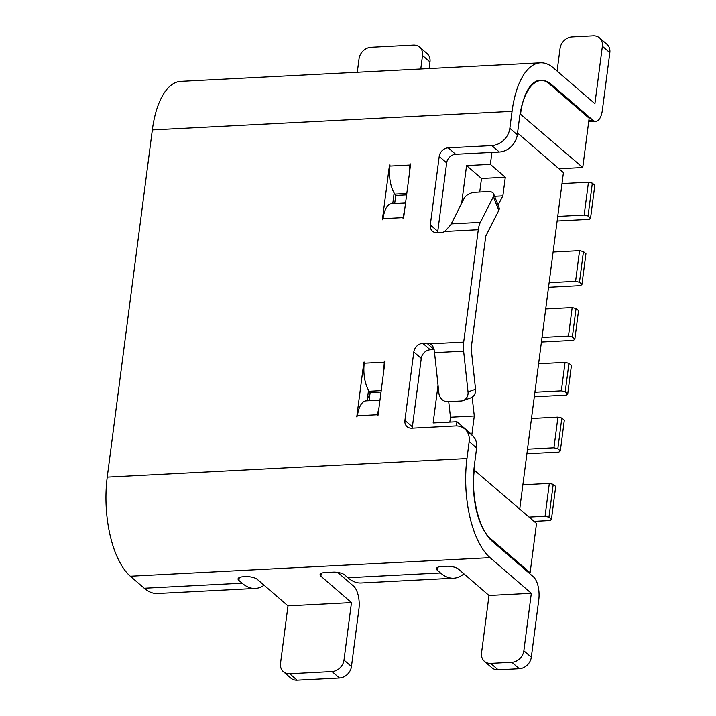 <?xml version="1.0" encoding="UTF-8"?>
<svg xmlns="http://www.w3.org/2000/svg" width="716" height="716" viewBox="0 0 716 716"><rect width="100%" height="100%" fill="white"/><g stroke="black" fill="none" stroke-linecap="round" stroke-linejoin="round"><path stroke-width="1.07" d="M377.932 415.817L385.038 361.052L384.367 362.18L364.265 363.209L364.408 362.117L363.88 362.144L356.765 416.909L357.436 415.781L377.538 414.752L377.395 415.844L377.932 415.817M403.001 218.693L403.529 218.666L410.644 163.901L409.973 165.029L389.871 166.067L390.014 164.966L389.486 164.993L382.371 219.758L383.042 218.64L403.144 217.601L403.001 218.693M491.847 145.572L499.303 152.016A17.667 14.66 -49.2 0 0 517.31 134.769L509.846 128.325A17.667 14.66 130.8 0 1 491.847 145.572L448.198 147.827A8.834 7.33 -49.2 0 0 439.203 156.455L430.307 224.905A8.834 7.33 -49.2 0 0 432.473 231.179A8.834 7.33 -49.2 0 0 437.181 232.709L441.145 232.503A8.834 7.33 -49.2 0 0 444.833 231.438L478.288 229.711L463.691 342.087L430.235 343.814A8.834 7.33 -49.2 0 0 426.781 343.116L422.807 343.322A8.834 7.33 -49.2 0 0 413.812 351.95L404.916 420.399A8.834 7.33 -49.2 0 0 407.082 426.682A8.834 7.33 -49.2 0 0 411.79 428.204L455.43 425.957A17.667 14.66 130.8 0 1 464.836 429.009A17.667 14.66 130.8 0 1 469.168 441.566L476.623 448.01A17.667 14.66 -49.2 0 0 472.3 435.453L464.836 429.009M509.846 128.325L512.056 111.347A76.549 33.437 -93 0 1 540.437 62.811A76.549 33.437 -93 0 1 553.629 68.065L594.907 103.704L602.38 46.209L609.835 52.644L602.371 110.148A17.667 7.715 -93 0 1 595.819 121.353A17.667 7.715 -93 0 1 592.776 120.136L551.49 84.497A58.882 25.722 87 0 0 541.35 80.452A58.882 25.722 87 0 0 519.512 117.791L517.31 134.769M264.079 585.214A76.549 33.437 -93 0 1 255.308 588.445L157.439 593.492A76.549 33.437 -93 0 1 144.247 588.239L130.321 576.219A76.549 33.437 -93 0 1 107.239 477.116L152.329 129.918L512.056 111.347M130.321 576.219L490.039 557.648A76.549 33.437 -93 0 1 466.957 458.544L469.168 441.566M384.51 361.079L384.984 361.49M383.973 369.25A23.556 10.293 -93 0 1 384.367 362.18M377.538 414.752A23.556 10.293 -93 0 1 378.88 408.487M379.963 400.137L366.171 400.853A23.556 10.293 87 0 0 357.436 415.781M369.08 400.7L370.136 392.574L369.232 391.258A23.556 10.293 -93 0 1 364.265 363.209M367.156 400.799L368.534 390.157M364.355 362.556L363.88 362.144M410.116 163.937L410.59 164.34M409.579 172.109A23.556 10.293 -93 0 1 409.973 165.029M403.144 217.601A23.556 10.293 -93 0 1 404.486 211.336M405.569 202.995L391.777 203.702A23.556 10.293 87 0 0 383.042 218.64M394.686 203.55L395.742 195.423L394.838 194.108A23.556 10.293 -93 0 1 389.871 166.067M389.486 164.993L389.96 165.405M394.14 193.016L392.762 203.657M478.288 229.711A17.667 7.715 -93 0 1 480.355 222.363L493.369 196.676A8.834 4.815 -21.4 0 0 493.664 193.875A8.834 4.815 -21.4 0 0 488.223 191.584L475.003 192.264A8.834 4.815 -21.4 0 0 464.272 198.18L451.259 223.866A17.667 7.715 87 0 0 450.928 224.556L444.833 231.438M499.303 152.016L455.662 154.271A8.834 7.33 -49.2 0 0 446.659 162.89L437.771 231.349A8.834 7.33 -49.2 0 0 437.7 232.682M540.437 62.811L180.718 81.373A76.549 33.437 87 0 0 152.329 129.918M434.138 349.569L430.271 349.766A8.834 7.33 -49.2 0 0 421.268 358.394L412.38 426.843A8.834 7.33 -49.2 0 0 412.309 428.177M430.235 343.814L432.151 345.309L433.511 347.537L434.433 351.601A17.667 7.715 87 0 0 434.531 352.666L438.926 393.379A8.834 7.885 -109.3 0 0 447.804 401.694L461.023 401.014A8.834 7.885 -109.3 0 0 463.001 400.629A8.834 7.885 -109.3 0 0 468.022 391.876L463.628 351.162A17.667 7.715 -93 0 1 463.691 342.087M493.664 193.875L499.052 207.667A8.834 4.815 158.6 0 1 498.766 210.468L485.752 236.155L471.155 348.531L475.549 389.244A8.834 7.885 70.7 0 1 470.528 397.989L463.001 400.629M476.623 448.01L474.422 464.988A58.882 25.722 87 0 0 492.178 541.224L533.456 576.863A17.667 7.715 -93 0 1 538.781 599.731L531.317 657.234L523.852 650.79L531.326 593.287L489.001 595.479L458.419 569.068A8.834 3.07 -172.6 0 0 446.748 566.258L441.459 566.526A8.834 3.07 -172.6 0 0 436.429 568.611A8.834 3.07 -172.6 0 0 437.252 570.16L440.492 572.952L347.913 577.731L344.682 574.939A8.834 3.07 -172.6 0 0 333.012 572.129L325.082 572.532A8.834 3.07 -172.6 0 0 320.052 574.617A8.834 3.07 -172.6 0 0 320.875 576.165L351.466 602.577L287.984 605.852L257.393 579.441A8.834 3.07 -172.6 0 0 245.731 576.631L243.082 576.765A8.834 3.07 -172.6 0 0 238.052 578.85A8.834 3.07 -172.6 0 0 238.884 580.399L242.115 583.191L144.247 588.239M381.019 392.01L370.136 392.574M395.742 195.423L406.625 194.859M255.308 588.445A76.549 33.437 -93 0 1 242.115 583.191M490.039 557.648L531.326 593.287M557.111 71.072L560.055 48.393A11.778 9.773 130.8 0 1 572.057 36.892L593.224 35.8A11.778 9.773 130.8 0 1 599.498 37.841A11.778 9.773 130.8 0 1 602.38 46.209M420.766 68.987L422.521 55.49L429.976 61.934L429.117 68.557M357.284 72.262L359.038 58.766A11.778 9.773 130.8 0 1 371.04 47.265L413.356 45.081A11.778 9.773 130.8 0 1 419.63 47.122A11.778 9.773 130.8 0 1 422.521 55.49M609.835 52.644A11.778 9.773 -49.2 0 0 606.953 44.276L599.498 37.841M463.932 573.829A76.549 33.437 -93 0 1 453.684 578.206A76.549 33.437 -93 0 1 440.492 572.952M347.913 577.731A76.549 33.437 87 0 0 361.106 582.985L453.684 578.206M489.001 595.479L481.537 652.974A11.778 9.773 -49.2 0 0 484.419 661.342A11.778 9.773 -49.2 0 0 490.693 663.383L511.851 662.291A11.778 9.773 -49.2 0 0 523.852 650.79M287.984 605.852L280.52 663.356A11.778 9.773 -49.2 0 0 283.402 671.724A11.778 9.773 -49.2 0 0 289.676 673.756L331.991 671.572A11.778 9.773 -49.2 0 0 343.993 660.071L351.466 602.577M337.648 572.379L353.597 586.144A17.667 7.715 -93 0 1 358.922 609.012L351.458 666.515L343.993 660.071M484.419 661.342L491.883 667.786A11.778 9.773 -49.2 0 0 498.157 669.827L519.315 668.735A11.778 9.773 -49.2 0 0 531.317 657.234M429.976 61.934A11.778 9.773 -49.2 0 0 427.094 53.566L419.63 47.122M283.402 671.724L290.857 678.159A11.778 9.773 -49.2 0 0 297.131 680.2L339.456 678.016A11.778 9.773 -49.2 0 0 351.458 666.515M472.148 397.174L474.287 416.005L471.862 434.621L456.942 421.742L456.396 425.939M517.543 132.988L563.42 172.61L519.735 508.978M491.928 152.401L490.37 164.349L505.29 177.237L481.492 178.463L466.572 165.584L490.37 164.349M494.604 196.282L502.874 195.853L505.29 177.237M502.874 195.853L498.059 205.107M479.729 192.022L481.492 178.463M438.04 385.217L433.144 422.968L456.942 421.742M466.572 165.584L461.668 203.335M449.845 422.109L450.48 417.231L474.287 416.005M489.422 538.45L490.326 538.405L530.117 572.764L536.517 523.477L473.894 469.821M520.093 113.862L582.752 167.517L558.945 168.743M490.326 538.405A52.993 23.145 -93 0 1 474.35 469.794M450.48 417.231L448.708 401.649M520.577 113.835A52.993 23.145 -93 0 1 540.231 80.237A52.993 23.145 -93 0 1 549.36 83.87L589.152 118.23L582.752 167.517M530.117 572.764L528.784 572.827M369.796 392.073L368.284 392.153M367.729 396.387L369.447 397.863M527.504 449.165L553.951 447.795L557.845 448.735L560.333 450.883L564.315 420.211L561.827 418.063L557.934 417.124L531.487 418.493M560.333 450.883L558.928 452.091L526.913 453.738M561.827 418.063L557.845 448.735M557.934 417.124L553.951 447.795M534.906 392.207L561.353 390.838L565.237 391.777L567.725 393.925L566.329 395.134L534.306 396.789M567.725 393.925L571.422 365.446L568.943 363.298L565.049 362.368L538.602 363.728M568.943 363.298L565.237 391.777M565.049 362.368L561.353 390.838M557.728 216.42L584.184 215.051L588.069 215.99L590.557 218.138L589.161 219.347L557.138 221.002M590.557 218.138L594.826 185.274L592.338 183.135L588.454 182.195L561.997 183.556M592.338 183.135L588.069 215.99M588.454 182.195L584.184 215.051M549.127 282.677L575.575 281.316L579.468 282.256L581.956 284.395L580.551 285.612L548.528 287.259M581.956 284.395L585.939 253.733L583.451 251.585L579.557 250.645L553.11 252.014M583.451 251.585L579.468 282.256M579.557 250.645L575.575 281.316M529.106 517.077L545.064 516.245L548.948 517.185L551.436 519.333L550.04 520.541L534.082 521.364M551.436 519.333L555.706 486.477L553.217 484.329L549.333 483.39L522.877 484.759M553.217 484.329L548.948 517.185M549.333 483.39L545.064 516.245M542.012 337.442L568.468 336.081L572.352 337.012L574.841 339.16L573.435 340.369L541.421 342.024M574.841 339.16L578.537 310.681L576.049 308.542L572.165 307.603L545.708 308.963M576.049 308.542L572.352 337.012M572.165 307.603L568.468 336.081M466.957 458.544L107.239 477.116M369.232 391.258L381.198 390.641M394.838 194.108L406.804 193.49M480.355 222.363L451.259 223.866M430.307 224.905L437.771 231.349M439.203 156.455L446.659 162.89M448.198 147.827L455.662 154.271M404.916 420.399L412.38 426.843M413.812 351.95L421.268 358.394M422.807 343.322L430.271 349.766M426.781 343.116L434.111 349.453M434.531 352.666L463.628 351.162M475.549 389.244L468.022 391.876M493.369 196.676L498.766 210.468M551.49 84.497L550.165 84.569M592.776 120.136L588.874 120.342M239.251 577.561L238.884 580.399M437.252 570.16L437.628 567.323M320.875 576.165L321.242 573.337M511.851 662.291L519.315 668.735M490.693 663.383L498.157 669.827M297.131 680.2L289.676 673.756M339.456 678.016L331.991 671.572M588.695 121.72L595.819 121.353"/></g></svg>
